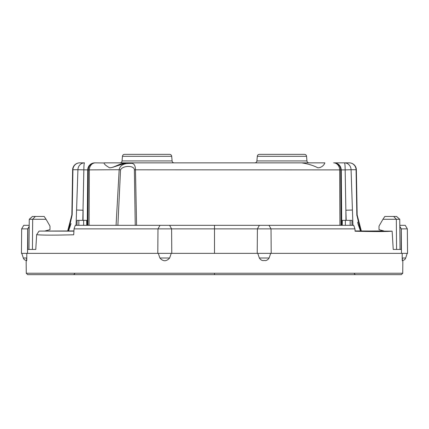 <?xml version="1.0" encoding="UTF-8"?>
<svg xmlns="http://www.w3.org/2000/svg" width="429" height="429" viewBox="0 0 429 429"><rect width="100%" height="100%" fill="white"/><g stroke="black" fill="none" stroke-linecap="round" stroke-linejoin="round"><path stroke-width="0.64" d="M75.08 273.278L73.665 274.651L338.095 274.651M402.847 260.414L402.734 273.246L402.847 260.414L402.734 273.246L214.5 273.246L214.5 274.651L401.313 274.651L27.687 274.651L26.266 273.246L26.153 260.414L26.266 273.246L27.687 274.651M402.734 273.246L401.313 274.651M26.55 258.006C26.652 261.636 26.732 261.636 26.796 258.006L26.802 253.357L402.188 253.357L402.204 258.006C402.263 261.636 402.343 261.636 402.445 258.006M169.659 258.006L159.888 258.006C163.138 261.636 166.393 261.636 169.659 258.006L171.235 253.357M159.888 258.006L158.306 253.357M269.117 258.006L259.341 258.006C260.768 260.13 262.376 260.945 264.162 260.457L264.296 260.457C266.082 260.945 267.691 260.13 269.117 258.006L270.694 253.357M259.341 258.006L257.765 253.357M407.196 253.357L405.684 258.006C405.089 259.545 403.968 260.365 402.316 260.457L402.316 260.457C403.968 260.365 405.089 259.545 405.684 258.006L402.204 258.006L402.198 253.357L407.55 253.357L407.336 228.871L401.142 228.871L401.195 249.453L393.227 249.453L392.138 231.161C386.738 231.692 374.388 231.714 355.089 231.226L354.955 228.871L74.045 228.871L73.718 234.781C54.269 235.269 41.913 235.237 36.642 234.695L35.773 249.453L27.805 249.453L27.858 228.871L21.665 228.871L21.45 253.357L26.812 253.357M172.099 160.923L171.697 156.295A2.129 2.129 0 0 0 169.573 154.349L124.576 154.349A2.129 2.129 0 0 0 122.453 156.295L122.05 160.923A2.129 2.129 0 0 1 119.927 162.864L174.222 162.864A2.129 2.129 0 0 1 172.099 160.923L122.05 160.923M306.95 160.923L306.547 156.295A2.129 2.129 0 0 0 304.424 154.349L259.427 154.349A2.129 2.129 0 0 0 257.303 156.295L256.901 160.923A2.129 2.129 0 0 1 254.778 162.864L309.073 162.864A2.129 2.129 0 0 1 306.95 160.923L256.901 160.923M257.218 253.357L257.395 228.871L259.389 225.322L268.978 225.322L271.015 228.871L271.208 253.357M157.792 253.357L157.985 228.871L160.022 225.322L169.611 225.322L171.605 228.871L171.782 253.357M27.526 253.357L27.735 228.871L29.188 226.33M401.469 253.357L401.265 228.871L399.812 226.33M259.491 225.322L169.509 225.322M23.756 225.322L21.665 228.871L23.756 225.322L29.199 225.322M160.183 225.322L75.29 225.322L74.045 228.871M73.927 230.936L39.077 231.081L36.642 234.695M39.077 231.081L73.917 231.14M27.805 249.453L35.773 249.453M29.188 226.592L27.858 228.871M399.801 225.322L405.244 225.322L407.336 228.871M399.812 226.592L401.142 228.871M400.032 249.453L399.742 219.289L396.321 219.289L396.562 249.453L393.227 249.453M355.073 230.936L392.138 231.161M268.817 225.322L353.711 225.322L354.955 228.871M47.657 231.054L45.26 230.925L49.989 229.649L49.984 226.104L46.064 219.289L32.679 219.289L35.296 216.452L44.166 216.452L46.064 219.289M339.924 225.322L339.655 169.723A7.1 6.017 90 0 0 333.644 162.864L349.276 162.864A7.1 7.1 0 0 1 356.37 169.841L357.159 214.94L361.352 231.07L383.74 230.925L379.011 229.649L379.016 226.104L382.936 219.289L396.321 219.289L393.704 216.452L384.834 216.452L382.936 219.289M333.644 162.864A7.1 7.089 90 0 1 340.728 169.9L341.28 169.9C340.83 165.621 338.465 163.277 334.191 162.864L344.514 162.864A7.1 6.564 90 0 1 351.078 169.723L345.152 169.895C345.109 165.621 344.895 163.277 344.514 162.864C344.895 163.277 345.109 165.621 345.152 169.895L341.28 169.9L341.736 225.322M167.873 162.864L261.127 162.864M301.603 162.864C307.861 163.792 313.277 165.438 317.862 167.798C322.989 167.846 325.321 162.553 324.78 162.864L104.419 162.864M94.809 162.864A7.1 7.089 90 0 0 87.72 169.9L77.922 169.723A7.1 6.564 90 0 1 84.486 162.864C84.105 163.277 83.891 165.621 83.848 169.895C83.891 165.621 84.105 163.277 84.486 162.864L79.724 162.864A7.1 6.805 90 0 0 72.925 169.723L72.63 169.841A7.1 7.1 0 0 1 79.724 162.864M104.124 162.977L95.356 162.864A7.1 6.017 90 0 0 89.345 169.723L89.076 225.322M136.578 225.322L135.478 169.723C135.355 165.068 133.741 162.961 130.631 163.401C127.601 163.293 120.141 163.54 119.171 169.723L120.544 169.814L117.878 225.322M116.071 225.322L119.171 169.723L87.72 169.9L87.264 225.322M71.064 223.589L68.501 231.054L72.169 214.827L72.925 169.723L72.63 169.841L71.841 214.94L67.916 230.555M356.831 214.977L356.848 215.455M357.63 222.195L357.995 223.82M358.054 224.056L360.499 231.054L356.831 214.827L356.075 169.723L351.078 169.723L352.434 210.038L345.865 210.221L345.152 169.895M104.22 162.864C103.759 163.792 105.539 165.438 109.572 167.798C114.296 167.846 120.495 162.553 127.397 162.864M126.276 162.907L112.677 167.321M349.276 162.864A7.1 6.805 90 0 1 356.075 169.723L356.37 169.841M341.06 225.322L340.728 169.9L134.384 169.814C134.384 165.31 122.844 165.31 120.544 169.814M135.237 225.322L134.384 169.814M83.049 220.356L83.135 210.221L76.566 210.038L76.062 225.322M72.169 214.827L71.841 214.94L67.648 231.07M357.159 214.94L356.831 214.827L357.159 214.94L360.912 230.223M28.968 249.453L29.258 219.289L32.679 219.289L32.438 249.453M35.296 216.452L32.443 216.452L29.258 219.289M393.704 216.452L396.557 216.452L399.742 219.289M86.755 225.322L86.669 220.356L77.075 220.356L76.989 225.322M352.011 225.322L351.925 220.356L342.331 220.356L342.245 225.322M214.5 273.246L26.266 273.246L26.153 260.414M391.575 273.246L399.726 273.246M51.056 273.246L75.086 273.246M26.796 258.006L23.316 258.006L21.804 253.357M214.5 225.322L214.5 253.357M171.697 156.295L122.453 156.295M306.547 156.295L257.303 156.295M77.922 169.723L76.566 210.038L77.922 169.723L72.925 169.723M352.938 225.322L351.078 169.723M95.356 162.864A7.1 7.089 90 0 0 88.272 169.9L87.94 225.322M83.848 169.895L82.802 220.356M345.951 220.356L345.865 210.221L346.198 220.356M78.85 220.356L78.829 225.322M83.65 220.356L83.628 225.322M345.35 220.356L345.372 225.322M350.15 220.356L350.171 225.322M353.92 273.278L355.335 274.651M26.684 260.457C25.032 260.365 23.911 259.545 23.316 258.006C23.911 259.545 25.032 260.365 26.684 260.457"/></g></svg>
